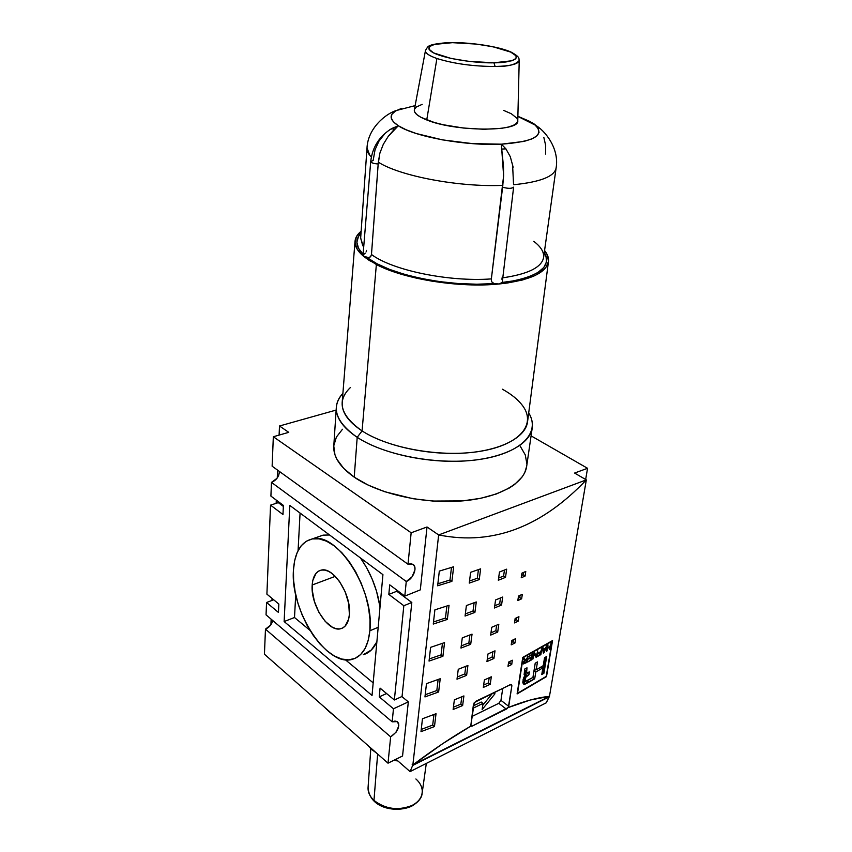 <?xml version="1.0" encoding="UTF-8"?>
<svg xmlns="http://www.w3.org/2000/svg" width="852" height="852" viewBox="0 0 852 852"><rect width="100%" height="100%" fill="white"/><g stroke="black" fill="none" stroke-linecap="round" stroke-linejoin="round"><path stroke-width="1.28" d="M396.851 760.048L394.934 759.76L396.851 760.048M376.573 753.093L371.632 749.451L367.755 745.319L371.632 749.451L376.573 753.093M493.915 62.792C482.839 63.357 449.366 60.407 433.487 52.877C420.153 45.412 440.409 42.419 452.433 42.675L434.669 44.389L431.005 45.699L429.067 47.318L428.95 49.128L433.487 52.877L451.134 58.458L468.77 61.365L493.915 62.792L511.658 60.79L514.949 59.374L516.408 57.67L516.024 55.806L510.742 52.1L493.116 46.796L476.332 44.091L452.433 42.675C463.307 42.291 494.043 44.9 510.742 52.1C525.535 59.384 506.748 62.995 493.915 62.792L495.129 66.488L493.915 62.792M425.446 50.651L414.328 109.919C413.976 113.167 418.119 116.511 426.745 119.951L436.906 58.5C429.035 55.753 425.212 53.133 425.446 50.651C425.137 53.08 428.961 55.689 436.906 58.5C453.86 63.751 473.265 66.413 495.129 66.488C473.265 66.413 453.86 63.751 436.906 58.5L426.745 119.951C455.117 131.815 519.858 132.113 517.771 120.792L519.219 60.513C518.463 64.081 510.433 66.083 495.129 66.488C507.717 66.68 515.748 64.688 519.219 60.513L519.219 60.513C518.485 58.543 520.913 57.478 510.944 52.015C499.038 46.679 472.455 42.483 452.263 42.611C437.214 43.143 428.918 44.73 427.385 47.382L425.489 50.438M411.527 806.269C395.956 813.266 369.267 808.324 368.075 787.461C367.808 792.115 369.779 796.439 373.975 800.401L377.606 754.435L373.975 800.401C385.477 809.187 398.161 810.87 412.027 805.47L411.527 806.28L412.027 805.47C398.161 810.87 385.477 809.187 373.975 800.401C370.545 797.206 368.596 793.691 368.128 789.889M491.37 280.425L491.806 281.916L494.096 283.61L499.112 283.982L507.59 282.97L522.564 279.967L534.46 275.792L539.114 273.322L545.674 267.794L548.454 261.681L547.485 255.227L544.566 250.531C547.612 254.269 548.912 257.964 548.464 261.596C546.207 272.991 529.752 280.446 499.112 283.982C459.473 288.114 403.986 279.19 376.36 264.525L362.079 430.91C385.232 445.969 427.64 455.362 463.946 453.094C500.305 450.857 525.609 437.63 527.537 421.878L548.464 261.596M502.403 389.215C511.338 394.167 518.048 399.609 522.5 405.541C536.515 423.945 520.508 444.318 481.678 451.059C443.051 457.95 389.236 448.748 362.079 430.91L357.201 437.321C385.179 455.873 440.303 465.799 481.05 459.228C521.978 452.795 540.754 432.198 528.709 412.89C531.744 417.906 532.915 422.911 532.234 427.896C529.997 444.595 503.17 458.632 464.702 460.975C426.288 463.36 381.536 453.328 357.201 437.321L354.219 477.152C378.107 493.638 422.091 503.788 459.91 501.093C497.792 498.441 524.321 483.712 526.664 466.342L532.234 427.896M401.505 108.396L395.435 111.058L391.92 114.253L391.174 117.853L393.315 121.729L398.31 125.745L391.963 128.428L393.975 129.706L398.31 125.745L406.053 129.738L416.266 133.53L442.476 139.877L472.583 143.637L501.381 144.169L501.721 149.057L505.907 148.866L501.381 144.169L523.969 141.411L531.755 138.972L536.813 135.958L539.028 132.507L538.379 128.78L534.96 124.914L528.996 121.059L517.878 116.287M328.829 711.388L334.367 715.882L323.92 706.67L328.829 711.388M371.664 748.77L371.632 749.451L371.664 748.77M378.182 627.317L369.875 630.746C368.139 646.732 362.388 656.232 352.622 659.235C326.87 667.776 290.063 610.703 293.45 570.126L293.62 580.702L295.154 591.906L297.998 603.365L302.034 614.665L307.146 625.421L313.153 635.272L319.841 643.846L326.998 650.843L334.378 655.987L341.705 659.043L348.702 659.853L355.103 658.351L360.63 654.538L365.071 648.521L368.202 640.491L369.875 630.746L370.002 619.67L368.554 607.721L365.572 595.388L361.195 583.226L355.614 571.724L349.054 561.393L341.812 552.639L334.197 545.823L326.529 541.19L319.117 538.869L312.258 538.933L306.188 541.297L301.129 545.844L297.252 552.362L294.664 560.563L293.45 570.126C294.664 552.266 300.916 541.872 312.215 538.933C336.977 531.371 374.837 590.159 369.875 630.746L378.182 627.317M363.24 654.719C369.097 653.069 373.645 648.766 376.882 641.822L371.312 650.012L363.24 654.719M415.893 778.973C419.791 782.434 421.9 786.311 422.241 790.581C422.411 796.822 419.014 801.785 412.027 805.47C417.938 802.424 421.314 798.313 422.145 793.137L426.309 763.413M312.194 584.994C312.854 576.527 315.836 571.575 321.129 570.137C333.281 566.346 351.599 594.717 349.384 614.494C348.606 622.514 345.742 627.253 340.8 628.701C328.414 632.738 310.352 604.76 312.194 584.994L335.283 576.346L312.194 584.994L312.833 580.308L316.113 573.226L318.637 571.096L321.63 570.052L324.995 570.126L328.595 571.351L332.291 573.684L339.394 581.266L345.166 591.735L348.692 603.44L349.384 614.494L348.628 619.223L345.092 626.145L342.461 628.105L339.384 628.946L335.986 628.648L332.408 627.253L325.24 621.417L318.936 612.364L314.377 601.427L312.237 590.202L312.194 584.994M523.096 657.637L517.547 693.283L546.238 676.381L552.128 641.236L523.096 657.637L552.128 641.236L546.515 676.605L517.1 693.922L522.777 657.382L552.543 640.576L546.515 676.605L517.1 693.922L522.777 657.382L552.543 640.576L546.515 676.605L517.547 693.283L523.096 657.637M531.925 654.773L528.826 656.477L532.702 653.697L531.733 659.778L528.102 661.78L531.179 659.427L531.478 657.563L528.698 659.097L528.804 658.383L531.595 656.849L531.925 654.773L531.595 656.849L528.804 658.383L528.698 659.097L531.478 657.563L531.179 659.427L528.102 661.78L531.733 659.778L532.702 653.697L528.826 656.477L531.925 654.773L531.414 654.4L531.925 654.773M538.475 652.962L540.754 651.652L541.851 648.521L540.86 654.581L537.58 656.477L537.697 655.752L540.338 654.24L540.637 652.366L538.357 653.676L538.475 652.962L538.357 653.676L540.637 652.366L540.86 654.581L541.851 648.521L540.754 651.652L538.475 652.962M547.559 647.754L549.998 646.285L551.095 643.058L550.094 649.086L549.476 649.458L549.881 646.987L547.442 648.457L546.398 651.311L547.399 645.273L548.028 644.9L547.559 647.754L547.048 647.392L547.559 647.754L548.028 644.9L547.399 645.273L546.398 651.311L547.027 650.939L546.931 648.106L547.442 648.457L549.881 646.987L549.391 646.647L549.476 649.458L550.094 649.086L549.593 648.734L550.094 649.086L551.095 643.058L549.998 646.285L547.559 647.754M525.482 681.323L532.926 677.457L535.216 663.207L537.484 661.897L536.196 669.821L543.235 665.646L544.545 657.744L546.718 656.423L543.927 673.25L541.765 674.582L542.873 667.84L535.78 672.058L534.683 678.82L523.937 684.231L522.787 682.207L523.639 677.841L525.269 675.476L524.14 674.635L524.736 669.033L526.994 667.808L526.579 672.92L529.38 671.962L528.954 674.624L525.663 677.468L525.482 681.323M543.384 649.299L545.386 648.127L546.877 645.582L544.055 652.707L543.374 653.111L542.394 648.212L543.118 647.786L543.384 649.299L543.118 647.786L542.394 648.212L543.374 653.111L546.877 645.582L545.386 648.127L543.384 649.299L542.479 648.66L543.384 649.299M534.502 652.696L536.334 656.008L537.729 650.885L536.749 656.945L536.078 657.329L534.247 654.027L532.851 659.15L533.831 653.069L534.502 652.696L533.831 653.069L532.851 659.15L534.247 654.027L536.078 657.329L536.749 656.945L537.729 650.885L536.334 656.008L534.502 652.696M524.566 660.375L523.224 662.899L523.49 663.921L527.047 662.355L526.493 661.951L527.047 662.355L528.006 656.264L526.121 659.757L523.65 658.585L526.121 659.757L528.006 656.264L527.047 662.355L523.288 663.697L523.746 661.61L524.928 660.46L523.49 658.671L524.353 658.223L525.183 659.704L524.353 658.223L523.49 658.671L524.129 659.863M479.356 537.431C466.289 538.549 452.721 537.718 438.652 534.939L412.869 764.947C433.54 749.387 452.838 736.458 470.741 726.17L473.456 704.316L475.767 701.303L511.04 684.401L511.871 685.732L508.303 707.533C523.735 701.292 537.463 697.564 549.465 696.34L586.325 479.889C575.483 491.295 564.333 501.072 552.863 509.23C541.382 517.388 529.529 523.842 517.313 528.602C505.087 533.352 492.435 536.291 479.356 537.431C466.278 538.549 452.71 537.718 438.652 534.939L586.325 479.889L574.578 473.052L586.325 479.889C575.494 491.284 564.343 501.072 552.863 509.23C541.382 517.388 529.529 523.842 517.313 528.602C505.087 533.352 492.435 536.291 479.356 537.431M521.232 577.773L521.925 573.162L525.769 571.468L525.077 576.069L521.232 577.773L521.925 573.162L525.769 571.468L525.077 576.069L521.232 577.773M517.824 600.564L518.506 596.049L522.319 594.313L521.637 598.818L517.824 600.564L518.506 596.049L522.319 594.313L521.637 598.818L517.824 600.564M511.211 644.836L511.86 640.48L515.62 638.67L514.959 643.015L511.211 644.836L511.86 640.48L515.62 638.67L514.959 643.015L511.211 644.836M507.994 666.339L508.633 662.068L512.361 660.225L511.711 664.485L507.994 666.339L508.633 662.068L512.361 660.225L511.711 664.485L507.994 666.339M514.491 622.918L515.151 618.477L518.932 616.699L518.261 621.129L514.491 622.918L515.151 618.477L518.932 616.699L518.261 621.129L514.491 622.918M498.324 580.233L499.474 572.011L506.674 569.168L505.502 577.368L498.324 580.233L499.474 572.011L506.674 569.168L505.502 577.368L498.324 580.233M494.448 607.998L495.566 599.968L502.701 597.039L501.551 605.037L494.448 607.998L495.566 599.968L502.701 597.039L501.551 605.037L494.448 607.998M486.95 661.578L488.015 653.921L495.012 650.832L493.926 658.468L486.95 661.578L488.015 653.921L495.012 650.832L493.926 658.468L486.95 661.578M483.329 687.447L484.373 679.96L491.306 676.797L490.241 684.262L483.329 687.447L484.373 679.96L491.306 676.797L490.241 684.262L483.329 687.447M490.656 635.102L491.753 627.264L498.814 624.25L497.696 632.067L490.656 635.102L491.753 627.264L498.814 624.25L497.696 632.067L490.656 635.102M469.26 583.098L470.634 572.31L480.635 568.848L479.229 579.594L469.26 583.098L470.634 572.31L480.635 568.848L479.229 579.594L469.26 583.098M465.064 616.039L466.395 605.559L476.279 601.959L474.905 612.407L465.064 616.039L466.395 605.559L476.279 601.959L474.905 612.407L465.064 616.039M457.002 679.204L458.269 669.289L467.918 665.465L466.619 675.348L457.002 679.204L458.269 669.289L467.918 665.465L466.619 675.348L457.002 679.204M453.136 709.503L454.361 699.854L463.903 695.924L462.636 705.541L453.136 709.503L454.361 699.854L463.903 695.924L462.636 705.541L453.136 709.503M460.975 648.063L462.274 637.871L472.04 634.154L470.698 644.314L460.975 648.063L462.274 637.871L472.04 634.154L470.698 644.314L460.975 648.063M429.046 661.077L430.611 647.339L444.552 642.621L442.912 656.296L429.046 661.077L430.611 647.339L444.552 642.621L442.912 656.296L429.046 661.077M433.274 624.058L434.893 609.851L449.036 605.314L447.332 619.447L433.274 624.058L434.893 609.851L449.036 605.314L447.332 619.447L433.274 624.058M420.995 731.655L422.464 718.758L436.022 713.72L434.477 726.554L420.995 731.655L422.464 718.758L436.022 713.72L434.477 726.554L420.995 731.655M424.956 696.925L426.479 683.623L440.218 678.735L438.631 691.984L424.956 696.925L426.479 683.623L440.218 678.735L438.631 691.984L424.956 696.925M437.64 585.793L439.312 571.106L453.658 566.761L451.901 581.373L437.64 585.793L439.312 571.106L453.658 566.761L451.901 581.373L437.64 585.793M402.027 808.388L391.845 808.388L386.797 807.291M492.179 693.688L482.733 705.307L492.179 693.688M481.242 702.037L473.243 705.914L481.242 702.037L482.999 703.411L472.913 708.31L482.999 703.411L481.242 702.037M482.125 709.578L482.999 703.411L482.125 709.578L494.969 693.762L482.125 709.578M493.5 693.049L494.969 693.762L493.5 693.049M380.024 606.943C377.191 588.902 370.663 572.565 360.449 557.943L366.573 567.602L372.143 579.019L376.499 591.118L380.024 606.943M329.575 534.992L323.078 535.141L318.179 536.856L323.121 535.141L329.575 534.992M397.117 760.272L394.646 759.899M470.741 726.17L474.255 702.559L510.369 684.603L511.562 684.539L511.871 685.732L510.369 684.603L511.871 685.732L508.729 706.34L507.345 708.459L506.333 709.13L498.793 703.315L500.955 700.365L508.729 706.34L500.955 700.365L498.793 703.315L471.784 716.564L498.793 703.315L506.333 709.13L472.04 726.16L470.741 726.17L442.848 743.572L412.869 764.947L549.465 696.34L530.178 700.046L508.303 707.533L472.04 726.16L470.634 725.031L472.04 726.16L470.741 726.17M502.723 688.512L500.955 700.365L502.723 688.512M449.984 580.01L451.485 567.432L449.984 580.01L451.901 581.373L449.984 580.01L437.875 583.758L449.984 580.01M436.82 690.535L438.13 679.491L436.82 690.535L438.631 691.984L436.82 690.535L425.201 694.742L436.82 690.535M432.699 725.095L433.966 714.498L432.699 725.095L434.477 726.554L432.699 725.095L421.25 729.418L432.699 725.095M445.458 618.051L446.885 606.017L445.458 618.051L447.332 619.447L445.458 618.051L433.508 621.971L445.458 618.051M441.07 654.879L442.444 643.345L441.07 654.879L442.912 656.296L441.07 654.879L429.291 658.937L441.07 654.879M468.856 642.93L469.889 634.985L468.856 642.93L470.698 644.314L468.856 642.93L461.252 645.859L468.856 642.93M460.847 704.114L461.805 696.798L460.847 704.114L462.636 705.541L460.847 704.114L453.424 707.213L460.847 704.114M464.798 673.943L465.788 666.317L464.798 673.943L466.619 675.348L464.798 673.943L457.29 676.957L464.798 673.943M473.02 611.054L474.106 602.769L473.02 611.054L474.905 612.407L473.02 611.054L465.33 613.887L473.02 611.054M477.312 578.263L478.441 569.615L477.312 578.263L479.229 579.594L477.312 578.263L469.527 581L477.312 578.263M495.843 630.725L496.62 625.187L495.843 630.725L497.696 632.067L495.843 630.725L490.965 632.823L495.843 630.725M488.441 682.889L489.165 677.787L488.441 682.889L490.241 684.262L488.441 682.889L483.659 685.083L488.441 682.889M492.094 657.105L492.85 651.791L492.094 657.105L493.926 658.468L492.094 657.105L487.269 659.256L492.094 657.105M499.677 603.717L500.486 597.955L499.677 603.717L501.551 605.037L499.677 603.717L494.756 605.761L499.677 603.717M503.596 576.058L504.448 570.063L503.596 576.058L505.502 577.368L503.596 576.058L498.633 578.05L503.596 576.058M516.408 619.819L516.717 617.743L516.408 619.819L518.261 621.129L516.408 619.819L514.842 620.565L516.408 619.819M509.901 663.144L510.178 661.312L509.901 663.144L511.711 664.485L509.901 663.144L508.356 663.91L509.901 663.144M513.117 641.684L513.415 639.735L513.117 641.684L514.959 643.015L513.117 641.684L511.562 642.44L513.117 641.684M519.752 597.529L520.082 595.324L519.752 597.529L521.637 598.818L519.752 597.529L518.176 598.253L519.752 597.529M523.171 574.791L523.522 572.469L523.171 574.791L525.077 576.069L523.171 574.791L521.573 575.505L523.171 574.791M412.176 764.34L412.869 764.947L549.465 696.34L586.325 479.889L438.652 534.939L412.869 764.947L412.176 764.34L412.645 765.469L412.176 764.34M373.176 682.867L345.348 659.746L373.176 682.867M309.979 630.363L294.504 617.508L295.719 594.664L294.504 617.508L309.979 630.363M298.072 550.626L300.074 513.074L298.072 550.626M549.071 696.542L412.645 765.469L410.089 771.614L546.26 702.804L549.21 696.851L412.645 765.469L410.089 771.614L546.26 702.804L549.071 696.542M396.798 591.256L411.814 602.481L402.059 696.457L394.359 699.993L380.077 688.128L394.359 699.993L402.059 696.457L411.814 602.481L403.827 605.729L394.359 699.993L403.827 605.729L411.814 602.481L396.798 591.256L388.832 594.408L403.827 605.729L388.832 594.408L389.726 584.845L404.796 596.102L420.302 589.882L427.022 526.983L438.652 534.939L427.022 526.983L411.154 532.777L408.002 564.248L412.677 564.226C418.044 566.569 413.38 579.062 406.266 581.501L271.469 482.381L270.904 496.088L283.397 505.417L282.97 514.523L270.542 505.14L278.295 502.637L270.542 505.14L282.97 514.523L283.397 505.417L270.904 496.088L271.469 482.381C276.336 480.315 278.998 476.683 279.435 471.465L278.721 475.246L276.953 478.355L271.469 482.381L406.266 581.501L404.796 596.102L406.266 581.501L412.059 576.825L414.977 569.86L414.732 566.793L413.316 564.642L410.952 563.747L408.002 564.248L411.154 532.777L273.332 436.746L272.129 466.193L408.002 564.248L272.129 466.193L273.332 436.746L288.753 432.337L279.499 426L288.753 432.337L273.332 436.746L411.154 532.777L427.022 526.983L420.302 589.882L404.796 596.102L389.726 584.845L388.832 594.408L396.798 591.256M266.9 594.142L270.542 505.14L266.9 594.142L278.838 604.057L266.9 594.142M382.931 574.653L372.036 695.477L284.131 621.545L294.504 617.508L284.131 621.545L289.808 505.438L382.931 574.653L372.036 695.477L284.131 621.545L289.808 505.438L382.931 574.653M392.165 721.825L397.288 721.612C400.227 726.468 398.012 731.538 390.653 736.852L265.462 629.149C269.243 627.413 271.681 624.559 272.778 620.576L270.627 625.102L265.462 629.149L264.44 654.219L388.011 763.179L390.653 736.852L265.462 629.149L264.44 654.219L388.011 763.179L402.549 756.001L408.332 701.878L393.475 708.779L392.165 721.825L394.955 721.058L397.192 721.559L398.544 723.241L398.811 725.84L396.105 732.166L390.653 736.852L388.011 763.179L402.549 756.001L408.332 701.878L393.475 708.779L379.257 696.861L386.595 693.539L379.257 696.861L380.077 688.128L379.257 696.861L393.475 708.779L392.165 721.825L266.048 614.867L392.165 721.825M283.354 506.418L278.295 502.637L283.354 506.418M501.721 149.057L503.468 166.236L503.617 175.874L502.616 187.184C508.026 188.718 511.701 188.707 513.628 187.152C511.775 188.718 508.101 188.729 502.616 187.184L491.359 278.902L503.617 175.874L501.381 144.169L505.907 148.866L501.721 149.057M513.149 167.226L510.305 156.704L505.907 148.866L510.305 156.704L513.138 167.184M530.668 121.985L535.482 125.35C545.11 135.5 533.735 141.773 501.381 144.169C465.65 146.065 414.69 136.789 398.31 125.745L388.235 136.373L383.315 144.297L379.896 153.083L378.309 162.178L371.472 254.492L378.192 163.978C373.591 163.616 371.099 162.807 370.705 161.571C371.206 162.839 373.698 163.648 378.192 163.978L379.896 153.083L383.315 144.297L388.235 136.373L393.975 129.706L391.995 128.418L389.407 129.962M389.385 129.973L398.31 125.745C389.428 119.834 388.789 114.754 396.382 110.526M530.338 121.793L533.214 123.37M503.617 110.387L511.264 113.721L516.962 118.247L517.771 120.824L516.589 123.221L513.415 125.319L508.356 127.044L501.572 128.322L483.925 129.291L463.296 128.024L443.125 124.722L434.275 122.475L420.835 117.267L416.745 114.519L414.604 111.836L414.37 109.684M414.477 109.301L416.319 107.022L422.166 104.359M534.364 124.488L534.981 124.967L534.364 124.488M543.864 137.513L545.685 145.554L545.546 154.074M401.856 696.553L408.332 701.878L401.856 696.553M403.56 595.175L403.454 596.24L403.56 595.175M278.838 604.057L278.444 612.439L266.559 602.481L266.048 614.867L266.559 602.481L273.705 599.797L266.559 602.481L278.444 612.439L278.838 604.057M270.915 624.708L271.149 619.191L270.915 624.708M271.958 600.458L272.054 598.423L271.958 600.458M276.154 503.33L276.293 500.113L276.154 503.33M277.251 477.951L277.592 470.144L277.251 477.951M279.105 435.095L279.499 426L336.135 410.078L279.499 426L279.105 435.095M395.956 759.26L410.089 771.614L395.956 759.26M517.878 116.426L535.152 125.074C544.268 129.823 559.615 148.024 556.1 168.089C554.396 176.502 540.317 182.04 513.873 184.692C540.072 182.072 554.141 176.609 556.068 168.291M378.309 162.178C399.961 176.098 458.898 187.302 502.85 185.363C458.898 187.302 399.961 176.098 378.309 162.178M513.564 184.724L512.542 164.085M491.806 281.905L494.096 283.61L499.112 283.982L502.243 282.417L516.685 280.436L528.73 276.943L537.868 272.555L543.842 267.432L546.537 261.798L545.962 255.856L544.29 252.522C552.202 267.283 538.144 277.39 502.105 282.853L499.112 283.982L483.659 284.877L467.152 284.749L433.178 281.384L416.809 278.263L401.58 274.312L387.969 269.679L369.257 260.467L363.538 256.282L368.905 257.645M367.02 147.907L369.747 155.234M392.303 128.247L391.995 128.418C379.513 135.894 372.42 146.949 370.705 161.571L373.155 160.464L375.05 149.75L378.863 141.315L384.561 133.998M370.705 161.571L363.016 255.344L365.029 257.091L368.724 257.687L370.641 256.548L371.472 254.492C392.25 270.286 448.823 282.076 491.359 278.902L491.37 280.446M531.084 435.862L587.561 468.302L585.654 479.506L587.561 468.302L574.578 473.052L587.561 468.302L531.084 435.862M533.799 241.361C541.041 246.846 544.3 252.32 543.555 257.783C541.457 267.475 527.878 274.152 502.797 277.805C528.112 274.11 541.712 267.347 543.587 257.538L556.1 168.089M371.355 156.97C368.256 153.924 366.797 151.006 366.999 148.205L360.641 238.304L363.687 247.165M342.483 429.259L336.402 437.055L333.814 445.649M333.782 446.065C333.207 456.747 340.023 467.109 354.219 477.152L357.201 437.321C342.728 427.576 335.773 417.565 336.327 407.309L333.782 446.065L334.942 454.712L336.934 459.324L343.761 468.451L354.219 477.152L367.979 485.001L384.497 491.657L412.879 498.686L432.976 501.061L462.583 500.891L480.656 498.313L496.46 493.936L509.368 487.983L514.576 484.511L522.297 476.769L524.768 472.594L526.674 466.289M526.877 463.85L525.269 454.893L520.146 446.054M501.988 279.445L502.03 277.912M371.472 254.492C392.25 270.286 448.823 282.076 491.359 278.902M494.096 283.61C449.228 287.422 388.352 274.663 367.223 257.687L376.989 263.758L389.62 269.413L404.679 274.408L421.623 278.551L439.77 281.639L458.408 283.556L476.758 284.217L494.096 283.61M370.098 257.08L371.057 255.919M360.673 237.942L362.771 245.823M366.53 250.392L366.147 251.83M365.327 253.087L363.538 254.599M361.003 233.256L358.458 236.536L356.871 242.256L358.554 248.337L363.112 254.173C355.593 246.505 354.89 239.54 361.003 233.267M336.327 407.309C336.689 402.282 338.883 397.639 342.887 393.358C330.714 407.245 335.486 421.9 357.201 437.321L362.079 430.91C340.236 415.403 336.38 400.919 350.492 387.458M363.005 255.398L357.371 249.508L355.018 242.873L356.434 236.632L361.142 231.254C357.382 234.279 355.348 237.623 355.028 241.265C354.666 246.132 357.499 251.138 363.538 256.282L376.36 264.525L362.079 430.91C348.18 421.655 341.545 412.155 342.174 402.4L355.028 241.286M524.097 674.166L526.472 672.835L524.097 674.166M522.787 682.09L525.12 681.11L522.787 682.09M534.034 670.588L535.961 669.651L534.034 670.588M538.826 668.277L541.627 666.935L538.826 668.277M542.032 672.931L542.905 672.516L545.45 657.19L542.905 672.516L542.032 672.931M525.748 681.323L523.107 679.608L525.269 681.217L523.224 679.14L525.066 680.503L525.151 679.427L523.501 678.203L525.151 679.427L523.575 678.011L525.183 679.214L525.46 678.022L524.033 676.967L525.46 678.022L525.95 676.925L524.672 675.977L525.95 676.925L526.557 676.2L524.108 674.401L526.557 676.2L527.356 675.604L524.8 673.708L527.356 675.604L528.954 674.624L526.781 673.027L528.954 674.624L529.38 671.962L527.803 672.771M527.058 673.027L524.385 671.301L526.579 672.92L524.459 670.79L526.376 672.207L526.472 671.11L524.63 669.757L526.472 671.11L526.994 667.808L524.736 669.033L524.14 674.635L525.269 675.476L524.14 674.646L525.269 675.476L523.639 677.841L522.787 682.207L523.352 683.943L524.662 684.231L522.84 682.867L524.662 684.231L525.918 683.783L523.362 681.888L525.918 683.783L529.007 682.122L527.143 680.727L529.007 682.122L534.683 678.82L532.883 677.489L534.683 678.82L535.78 672.058L534.002 670.748L535.78 672.058L542.873 667.84L541.627 666.935L542.873 667.84L541.765 674.582L543.927 673.25L542.905 672.516L543.927 673.25L546.718 656.423L544.545 657.744L543.235 665.646L536.196 669.821L534.364 668.49L536.196 669.821L537.484 661.897L535.216 663.207L532.926 677.457L526.493 681.057M543.161 652.078L544.055 652.707L543.161 652.078M543.832 652.27L543.097 651.748L543.832 652.27L543.47 649.831L545.099 648.883L543.832 652.27L544.641 648.564L545.099 648.883L543.47 649.831L542.596 649.213L543.47 649.831L543.693 651.216L542.873 650.63L543.832 652.27M540.86 654.581L540.338 654.208L537.58 656.477L540.86 654.581M535.29 655.891L536.749 656.945L535.29 655.891M534.694 654.826L536.334 656.008L534.694 654.826M531.19 659.384L531.733 659.778L531.19 659.384M523.905 658.458L524.832 659.128L523.905 658.458M523.639 658.596L525.226 659.757M524.033 663.058L523.298 662.526M524.864 662.92L523.916 662.515L525.343 660.811L526.792 660.034L526.483 662.047L524.864 662.92L526.483 662.047L526.291 659.661L526.792 660.034L524.214 661.046L523.916 662.515L523.437 662.164L524.864 662.92M397.916 760.974L393.73 760.357M378.97 755.213L366.85 744.531M411.633 806.216C418.449 802.115 421.942 797.77 422.134 793.18M340.8 628.701L342.973 627.828M370.758 749.249L368.075 787.461M323.078 535.141L312.215 538.933M366.999 148.205C367.734 127.853 386.542 113.241 396.436 110.494L415.126 105.627M539.391 128.173L533.757 123.678M513.628 187.152L502.243 282.417M523.618 658.607L525.301 659.831"/></g></svg>
